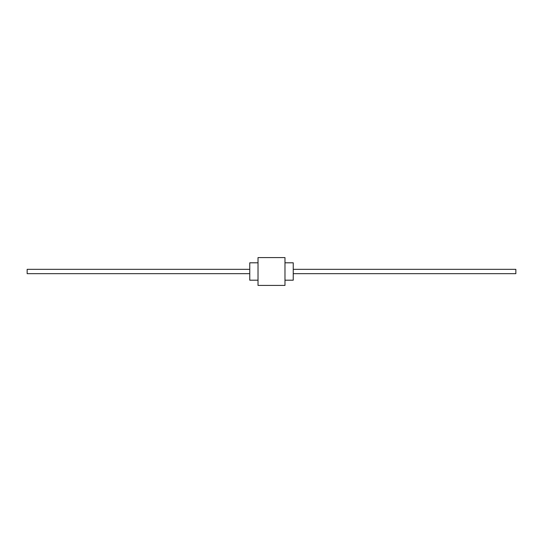 <?xml version="1.0" encoding="UTF-8"?>
<svg xmlns="http://www.w3.org/2000/svg" width="543" height="543" viewBox="0 0 543 543"><rect width="100%" height="100%" fill="white"/><g stroke="black" fill="none" stroke-linecap="round" stroke-linejoin="round"><path stroke-width="0.81" d="M258.02 262.805L249.76 262.805L249.76 280.195L258.02 280.195M284.98 262.805L293.24 262.805L293.24 280.195L284.98 280.195M258.02 271.5L258.02 285.414L284.98 285.414L284.98 257.586L258.02 257.586L258.02 271.5M249.76 269.328L27.15 269.328L27.15 273.672L249.76 273.672M293.24 269.328L515.85 269.328L515.85 273.672L293.24 273.672"/></g></svg>
